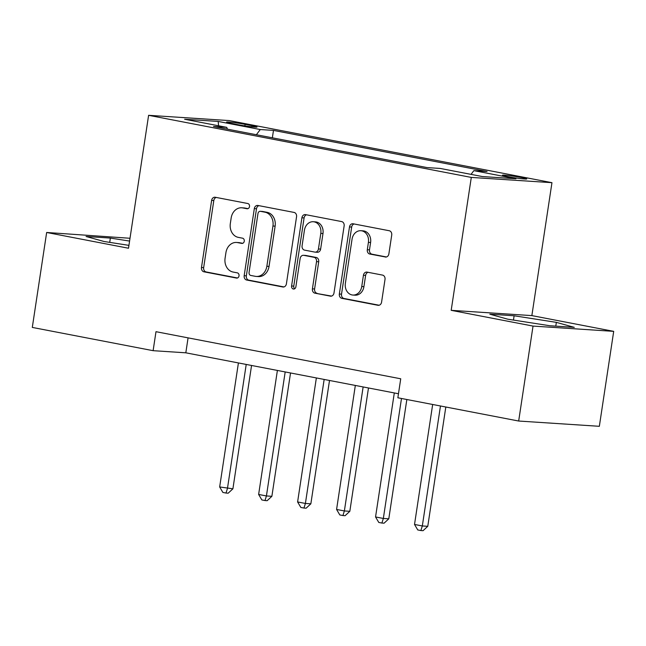<?xml version="1.0" encoding="UTF-8"?>
<svg xmlns="http://www.w3.org/2000/svg" width="646" height="646" viewBox="0 0 646 646"><rect width="100%" height="100%" fill="white"/><g stroke="black" fill="none" stroke-linecap="round" stroke-linejoin="round"><path stroke-width="0.97" d="M249.518 206.534A2.641 2.172 -86.3 0 0 247.765 203.514L215.247 197.256A3.779 3.109 -86.3 0 0 214.932 197.216A3.779 3.109 -86.3 0 0 211.63 200.389L201.479 267.492A3.779 3.109 -86.3 0 0 203.975 271.813L236.493 278.063A2.641 2.172 -86.3 0 0 236.711 278.095A2.641 2.172 -86.3 0 0 239.028 275.866A2.641 2.172 -86.3 0 0 237.284 272.846L233.069 272.039A12.088 9.948 -86.3 0 1 225.083 258.222L225.93 252.634A12.088 9.948 -86.3 0 1 236.509 242.46A12.088 9.948 -86.3 0 1 237.526 242.589L241.733 243.397A2.641 2.172 -86.3 0 0 241.959 243.429A2.641 2.172 -86.3 0 0 244.269 241.2A2.641 2.172 -86.3 0 0 242.525 238.18L238.317 237.373A12.088 9.948 -86.3 0 1 230.323 223.556L231.171 217.96A12.088 9.948 -86.3 0 1 241.749 207.786A12.088 9.948 -86.3 0 1 242.767 207.923L246.974 208.731A2.641 2.172 -86.3 0 0 247.2 208.755A2.641 2.172 -86.3 0 0 249.518 206.534M521.564 177.529A12.314 0.719 8.6 0 0 509.016 175.583A12.314 0.719 8.6 0 0 502.418 175.227A12.314 0.719 8.6 0 0 507.619 176.616A12.314 0.719 8.6 0 0 520.167 178.554A12.314 0.719 8.6 0 0 526.765 178.91A12.314 0.719 8.6 0 0 521.564 177.529M385.258 257.019A3.779 3.109 -86.3 0 0 385.573 257.06A3.779 3.109 -86.3 0 0 388.876 253.878L391.726 235.055A3.779 3.109 -86.3 0 0 389.231 230.735L353.12 223.782A3.779 3.109 -86.3 0 0 352.797 223.742A3.779 3.109 -86.3 0 0 349.494 226.924L339.344 294.027A3.779 3.109 -86.3 0 0 341.839 298.339L377.958 305.292A3.779 3.109 -86.3 0 0 378.273 305.332A3.779 3.109 -86.3 0 0 381.576 302.15L385.016 279.411A3.779 3.109 -86.3 0 0 382.521 275.099L367.065 272.119A3.779 3.109 -86.3 0 0 366.75 272.079A3.779 3.109 -86.3 0 0 363.44 275.261L361.736 286.541A10.102 8.317 -86.3 0 1 352.894 295.044A10.102 8.317 -86.3 0 1 345.368 283.384L352.046 239.214A10.102 8.317 -86.3 0 1 360.888 230.711A10.102 8.317 -86.3 0 1 368.414 242.363L367.308 249.727A3.779 3.109 -86.3 0 0 369.803 254.04L385.896 257.06M451.191 310.338L533.031 326.085L518.673 421.03L599.343 426.303L613.7 331.358L531.86 315.603L551.959 182.681L471.297 177.416L451.191 310.338L531.86 315.603M130.007 238.269L46.657 232.479L128.497 248.234L148.604 115.311L471.297 177.416M46.657 232.479L32.3 327.425L153.118 350.681L185.814 352.813L398.469 393.745M518.673 421.03L397.863 397.783L400.73 378.79L155.985 331.689L153.118 350.681M296.554 216.733A3.779 3.109 -86.3 0 0 294.051 212.421L257.94 205.468A3.779 3.109 -86.3 0 0 257.625 205.428A3.779 3.109 -86.3 0 0 254.322 208.61L244.172 275.705A3.779 3.109 -86.3 0 0 246.667 280.025L282.778 286.977A3.779 3.109 -86.3 0 0 283.093 287.018A3.779 3.109 -86.3 0 0 286.404 283.836L296.554 216.733M305.534 214.625L341.645 221.578A3.779 3.109 -86.3 0 1 344.14 225.898L333.99 292.993A3.779 3.109 -86.3 0 1 330.687 296.175A3.779 3.109 -86.3 0 1 330.364 296.134L314.909 293.163A3.779 3.109 -86.3 0 1 312.414 288.843L316.532 261.63A3.779 3.109 -86.3 0 0 314.037 257.31L303.781 255.34A3.779 3.109 -86.3 0 0 303.467 255.299A3.779 3.109 -86.3 0 0 300.156 258.481L295.876 286.808A2.641 2.172 -86.3 0 1 293.559 289.037A2.641 2.172 -86.3 0 1 291.588 285.984L301.908 217.767A3.779 3.109 -86.3 0 1 305.211 214.585A3.779 3.109 -86.3 0 1 305.534 214.625M231.599 123.467L238.455 124.783A11.927 0.694 8.6 0 0 250.616 126.673A11.927 0.694 8.6 0 0 257.011 127.012A11.927 0.694 8.6 0 0 251.972 125.671L245.117 124.347A11.927 0.694 8.6 0 0 232.956 122.465A11.927 0.694 8.6 0 0 226.56 122.126A11.927 0.694 8.6 0 0 231.599 123.467M551.959 182.681L229.273 120.584L148.604 115.311M227.449 129.168L226.714 127.351L213.519 126.487L427.087 167.589L440.281 168.453L482.368 176.552L515.944 178.748L473.857 170.641L487.044 171.505L273.476 130.403L260.281 129.539L256.373 134.731M226.714 127.351L184.619 119.252L218.195 121.44L260.281 129.539M533.031 326.085L613.7 331.358M188.075 337.866L185.814 352.813M272.354 137.808L273.476 130.403M471.047 174.372L473.857 170.641M218.566 125.784L218.195 121.44M129.588 241.071L110.361 238.067L86.071 236.484L104.006 241.483L128.934 245.367M574.286 327.352L556.351 322.362L514.119 315.773L489.821 314.19L507.764 319.189L549.996 325.77L574.286 327.352M109.715 242.371L110.361 238.067M513.465 320.077L514.119 315.773M555.778 326.149L556.351 322.362M247.967 208.642L244.947 208.06A12.088 9.948 -86.3 0 0 243.93 207.931L241.749 207.786M236.509 242.46L238.689 242.597A12.088 9.948 -86.3 0 1 239.706 242.735L242.726 243.308M216.249 197.442A3.779 3.109 -86.3 0 0 213.81 200.535L203.66 267.638A3.779 3.109 -86.3 0 0 206.155 271.95L237.478 277.982M258.941 205.662A3.779 3.109 -86.3 0 0 256.494 208.747L246.352 275.85A3.779 3.109 -86.3 0 0 248.847 280.17L283.957 286.929M260.516 211.339A2.641 2.172 -86.3 0 0 260.298 211.307A2.641 2.172 -86.3 0 0 257.98 213.535L249.073 272.434A2.641 2.172 -86.3 0 0 250.826 275.454L255.259 276.31A12.088 9.948 -86.3 0 0 256.276 276.44A12.088 9.948 -86.3 0 0 266.855 266.265L272.943 226.003A12.088 9.948 -86.3 0 0 264.957 212.187L260.516 211.339L262.696 211.476A2.641 2.172 -86.3 0 0 262.478 211.452A2.641 2.172 -86.3 0 0 262.252 211.452M256.276 276.44L258.457 276.577A12.088 9.948 -86.3 0 0 269.035 266.402L266.855 266.265M262.696 211.476L267.137 212.332A12.088 9.948 -86.3 0 1 275.123 226.148L269.035 266.402M331.551 296.086L314.909 293.163M303.467 255.299L305.647 255.445A3.779 3.109 -86.3 0 1 305.962 255.485L316.217 257.455A3.779 3.109 -86.3 0 1 318.712 261.775L314.594 288.988A3.779 3.109 -86.3 0 0 317.089 293.3M306.527 214.819A3.779 3.109 -86.3 0 0 304.088 217.912L293.769 286.13A2.641 2.172 -86.3 0 0 294.673 288.754M320.804 233.392A10.102 8.317 -86.3 0 0 313.278 221.731A10.102 8.317 -86.3 0 0 304.428 230.242L302.078 245.803A3.779 3.109 -86.3 0 0 304.573 250.123L314.82 252.093A3.779 3.109 -86.3 0 0 315.143 252.134A3.779 3.109 -86.3 0 0 318.446 248.952L320.804 233.392L322.984 233.537A10.102 8.317 -86.3 0 0 315.458 221.877L313.278 221.731M317 252.239A3.779 3.109 -86.3 0 0 317.323 252.279A3.779 3.109 -86.3 0 0 320.626 249.098L318.446 248.952M322.984 233.537L320.626 249.098M360.888 230.711L363.068 230.848A10.102 8.317 -86.3 0 1 370.594 242.508L369.488 249.865A3.779 3.109 -86.3 0 0 371.983 254.185L386.437 256.971M352.894 295.044L355.074 295.182A10.102 8.317 -86.3 0 0 363.916 286.679L361.736 286.541M368.067 272.313A3.779 3.109 -86.3 0 0 365.62 275.406L363.916 286.679M354.113 223.976A3.779 3.109 -86.3 0 0 351.674 227.069L341.524 294.164A3.779 3.109 -86.3 0 0 344.019 298.484L379.137 305.243M238.414 362.939L219.664 486.955L232.907 488.804L251.56 365.466M232.907 488.804L228.191 493.189L226.011 493.043L227.457 488.449L246.215 364.441M226.011 493.043L222.886 492.446L219.664 486.955M277.392 370.441L258.634 494.448L266.427 495.95L271.877 496.306L290.53 372.968M271.877 496.306L267.161 500.69L264.981 500.545L266.427 495.95L285.185 371.943M264.981 500.545L261.864 499.947L258.634 494.448M316.362 377.942L297.604 501.95L305.405 503.452L310.855 503.807L329.508 380.47M310.855 503.807L306.131 508.192L303.951 508.047L305.405 503.452L324.155 379.436M303.951 508.047L300.834 507.449L297.604 501.95M355.332 385.436L336.582 509.452L344.375 510.954L349.825 511.309L368.478 387.971M349.825 511.309L345.101 515.686L342.921 515.548L344.375 510.954L363.133 386.938M342.921 515.548L339.804 514.943L336.582 509.452M394.31 392.938L375.552 516.953L383.344 518.455L388.795 518.811L406.843 399.511M388.795 518.811L384.079 523.187L381.899 523.05L383.344 518.455L401.489 398.477M381.899 523.05L378.782 522.444L375.552 516.953M432.667 404.477L414.522 524.455L422.322 525.957L427.773 526.312L445.813 407.012M427.773 526.312L423.049 530.689L420.869 530.544L422.322 525.957L440.467 405.979M420.869 530.544L417.752 529.946L414.522 524.455M244.882 125.881L245.117 124.347M251.803 126.802L251.972 125.671M244.947 208.06L242.767 207.923M242.177 243.429L241.733 243.397M239.706 242.735L237.526 242.589M236.937 278.095L236.493 278.063M206.155 271.95L203.975 271.813M203.66 267.638L201.479 267.492M213.81 200.535L211.63 200.389M247.426 208.755L246.974 208.731M283.416 287.018L282.778 286.977M248.847 280.17L246.667 280.025M246.352 275.85L244.172 275.705M256.494 208.747L254.322 208.61M275.123 226.148L272.943 226.003M267.137 212.332L264.957 212.187M331.002 296.175L330.364 296.134M314.594 288.988L312.414 288.843M318.712 261.775L316.532 261.63M316.217 257.455L314.037 257.31M305.962 255.485L303.781 255.34M293.769 286.13L291.588 285.984M304.088 217.912L301.908 217.767M371.983 254.185L369.803 254.04M369.488 249.865L367.308 249.727M370.594 242.508L368.414 242.363M365.62 275.406L363.44 275.261M378.588 305.332L377.958 305.292M344.019 298.484L341.839 298.339M341.524 294.164L339.344 294.027M351.674 227.069L349.494 226.924M262.478 211.452L260.298 211.307M317.323 252.279L315.143 252.134"/></g></svg>

